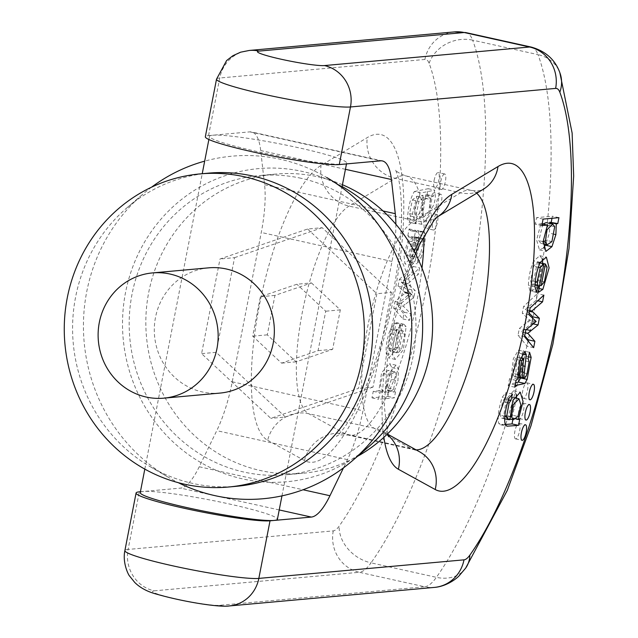 <?xml version="1.0" encoding="UTF-8"?>
<svg xmlns="http://www.w3.org/2000/svg" width="638" height="638" viewBox="0 0 638 638"><rect width="100%" height="100%" fill="white"/><g stroke="black" fill="none" stroke-linecap="round" stroke-linejoin="round"><path stroke-width="0.48" stroke-dasharray="3.19 2.39" d="M208.482 173.145A157.203 150.01 -95.2 0 0 126.874 207.884A157.203 150.01 -95.2 0 0 150.289 466.737A157.203 150.01 -95.2 0 0 236.802 486.268M208.658 267.84A62.883 60.004 -95.2 0 0 155.497 317.429A62.883 60.004 -95.2 0 0 219.982 393.088M342.096 186.503L326.768 177.531A171.981 164.11 -95.2 0 0 280.305 159.269A171.981 164.11 -95.2 0 0 204.678 161.143M151.589 187.157A171.981 164.11 -95.2 0 0 142.84 194.167A171.981 164.11 -95.2 0 0 168.456 477.368A171.981 164.11 -95.2 0 0 178.321 482.695M344.935 188.162A157.203 150.01 -95.2 0 0 302.46 171.463A157.203 150.01 -95.2 0 0 127.026 362.153A157.203 150.01 -95.2 0 0 368.349 447.015M301.136 178.297A150.217 143.343 -95.2 0 0 259.052 175.586A150.217 143.343 -95.2 0 0 129.825 338.1A150.217 143.343 -95.2 0 0 286.111 474.792A150.217 143.343 -95.2 0 0 415.777 334.408A150.217 143.343 -95.2 0 0 301.136 178.297M342.439 184.725A150.217 143.343 -95.2 0 0 317.78 176.79A150.217 143.343 -95.2 0 0 275.696 174.086A150.217 143.343 -95.2 0 0 146.469 336.601A150.217 143.343 -95.2 0 0 302.755 473.292A150.217 143.343 -95.2 0 0 357.519 456.322M307.628 229.018L376.859 293.727L358.46 388.398L270.823 418.361L201.592 353.643L219.998 258.972L307.628 229.018L322.198 227.694L391.429 292.411L376.859 293.727M391.429 292.411L373.023 387.083L358.46 388.398M373.023 387.083L285.393 417.045L270.823 418.361M285.393 417.045L216.162 352.328L201.592 353.643M216.162 352.328L234.561 257.656L219.998 258.972M234.561 257.656L322.198 227.694M311.464 282.921L340.309 309.885L332.637 349.337L296.128 361.818L267.282 334.854L274.946 295.402L311.464 282.921L296.893 284.237L260.384 296.726L252.712 336.17L281.557 363.134L318.075 350.653L325.739 311.2L296.893 284.237M340.309 309.885L325.739 311.2M332.637 349.337L318.075 350.653M296.128 361.818L281.557 363.134M267.282 334.854L252.712 336.17M274.946 295.402L260.384 296.726M140.248 492.616A69.869 6.077 -169 0 1 143.47 491.467L180.626 488.102A69.869 19.993 102.5 0 0 199.231 466.761L216.761 430.658A69.869 19.993 102.5 0 0 232.24 381.795L261.269 232.471A69.869 19.993 102.5 0 0 264.563 184.709L260.695 150.544A69.869 19.993 102.5 0 0 251.707 131.978A69.869 19.993 102.5 0 0 249.873 131.867L212.709 135.224A69.869 6.077 11 0 0 209.487 136.38A69.869 6.077 11 0 0 266.971 153.67A69.869 6.077 11 0 0 343.435 164.189A69.869 6.077 11 0 0 346.657 163.041A69.869 6.077 11 0 0 289.173 145.743A69.869 6.077 11 0 0 212.709 135.224L208.554 135.599A69.869 6.077 11 0 0 205.332 136.755M140.416 491.738L143.47 491.467A69.869 6.077 -169 0 1 219.927 501.978A69.869 6.077 -169 0 1 277.41 519.276M395.863 224.241A69.869 19.993 -77.5 0 1 391.987 261.436L362.966 410.76A69.869 19.993 -77.5 0 1 347.479 459.623L343.483 467.853M407.818 235.757L409.141 228.946L410.545 230.629L417.244 230.422L418.209 230.908L418.911 234.736C418.456 241.627 416.941 248.972 414.357 256.771L410.673 262.37L411.662 256.053L414.03 252.56L416.558 240.701L416.486 237.934L415.793 236.889L422.476 238.381L423.018 239.378L423.098 242.153L420.57 254.012L418.193 257.505L417.212 263.821L420.897 258.215C423.48 250.415 424.996 243.078 425.45 236.188L424.741 232.36L423.776 231.865L417.077 232.072L415.673 230.39L414.349 237.2L415.505 238.413L410.481 256.205L411.502 265.392L414.844 261.827L421.279 238.317L422.476 238.381L414.74 236.865L408.312 260.384L404.971 263.941L403.942 254.761L408.966 236.969L407.818 235.757L414.349 237.2M399.324 279.452L413.097 266.413L411.869 272.753L401.366 282.227L408.687 289.11L407.387 295.785L396.748 304.717L404.197 312.221L402.889 318.952L393.726 308.242L395.042 301.471L405.345 292.914L411.893 294.365L401.573 302.922L400.257 309.693L409.421 320.404L410.728 313.673L403.288 306.16L413.926 297.236L415.226 290.561L407.873 283.822L418.4 274.204L419.637 267.864L405.856 280.903L404.548 287.634L411.893 294.365L405.361 292.914L398.016 286.183L399.324 279.452L405.856 280.903M390.472 351.41L396.038 322.756L397.33 322.82L399.563 325.093L396.86 348.316L388.773 357.966L386.205 353.556C385.743 346.458 387.106 338.379 390.304 329.336L394.212 323.139L393.16 329.782L390.639 333.802L388.279 348.053L390.472 351.41L397.011 352.862L390.472 351.41M391.389 379.403L387.529 390.48L388.981 390.496L387.832 396.397L371.986 397.833L373.246 391.349L378.844 390.839L381.58 372.759L389.491 363.732L392.067 367.655L391.389 379.403L397.929 380.846L398.606 369.107L396.031 365.183L388.119 374.211L385.384 392.29L379.785 392.793L378.525 399.284L394.372 397.849L395.52 391.939L394.037 392.075L397.929 380.846M434.087 180.514A7.967 2.281 -77.5 0 1 438.186 172.523A7.967 2.281 -77.5 0 1 438.689 180.793A7.967 2.281 -77.5 0 1 434.741 188.074A7.967 2.281 -77.5 0 1 434.087 180.514M414.349 191.544L428.202 188.696L427.045 194.686L425.642 194.957L422.755 214.52L415.266 222.901L412.523 213.563L416.981 196.193L412.379 199.941L409.572 213.571L410.441 215.987L409.508 222.255L409.038 222.231L407.522 218.188C408.248 206.712 410.521 197.828 414.349 191.544L420.881 192.995C417.061 199.279 414.78 208.155 414.054 219.639L415.577 223.683L416.04 223.707L416.973 217.43L416.112 215.014L418.919 201.393L423.512 197.644L419.054 215.006L421.806 224.353L429.294 215.963L432.205 196.257L433.577 196.137L434.741 190.148L420.881 192.995M426.216 221.019A7.967 2.281 -77.5 0 1 430.315 213.028A7.967 2.281 -77.5 0 1 430.81 221.298A7.967 2.281 -77.5 0 1 426.862 228.579A7.967 2.281 -77.5 0 1 426.216 221.019M430.156 200.763A7.967 2.281 -77.5 0 1 434.247 192.772A7.967 2.281 -77.5 0 1 434.749 201.042A7.967 2.281 -77.5 0 1 430.802 208.323A7.967 2.281 -77.5 0 1 430.156 200.763M519.667 418.632A7.967 2.281 -77.5 0 1 519.46 418.624A7.967 2.281 -77.5 0 1 518.806 411.055A7.967 2.281 -77.5 0 1 522.905 403.064A7.967 2.281 -77.5 0 1 523.479 410.984A7.967 2.281 -77.5 0 1 519.667 418.632M523.607 398.383A7.967 2.281 -77.5 0 1 523.391 398.367A7.967 2.281 -77.5 0 1 522.745 390.807A7.967 2.281 -77.5 0 1 526.836 382.816A7.967 2.281 -77.5 0 1 527.419 390.735A7.967 2.281 -77.5 0 1 523.607 398.383M511.365 415.011L514.435 403.782L512.442 397.338L506.724 403.28L504.945 415.45L506.811 418.321L511.365 415.011L517.904 416.462M505.113 424.541L500.535 424.741L498.788 423.52C497.313 417.715 498.469 408.934 502.265 397.179L505.926 392.601L504.411 398.925L502.561 401.589L500.072 415.186L501.683 418.161L503.358 418.217L506.277 399.165L513.718 390.735L516.214 394.3M519.715 419.373L513.183 417.93L512.848 419.66M516.006 418.983L511.812 418.05L513.183 417.93M516.15 418.863L511.812 418.05M516.589 398.256L511.835 417.906M509.89 419.668L503.358 418.217M507.449 402.674L502.561 401.589M508.366 399.803L504.411 398.925M512.466 394.045L505.926 392.601M515.727 438.888A7.967 2.281 -77.5 0 1 515.52 438.872A7.967 2.281 -77.5 0 1 514.874 431.312A7.967 2.281 -77.5 0 1 518.965 423.321A7.967 2.281 -77.5 0 1 519.547 431.232A7.967 2.281 -77.5 0 1 515.727 438.888M542.834 224.058L538.807 240.654L540.761 243.277L545.378 240.167L548.154 225.254L546.176 222.614M549.98 223.459L549.35 233.165L545.825 244.402M558.928 217.662L552.388 216.21L551.99 218.292M543.082 219.097L536.542 217.646L552.388 216.21M541.822 225.581L535.282 224.137L536.542 217.646M542.148 223.906L535.282 224.137M547.38 225.254L540.88 223.627M543.528 247.983L539.453 249.897L536.63 240.016L540.849 223.802M534.644 284.173L537.866 280.321L540.553 265.751L538.847 262.545L534.644 284.173L539.676 285.29M540.051 262.816L538.847 262.545M538.289 292.427L531.749 290.976L537.324 262.322L533.719 266.213L530.521 280.537L531.55 284.237L530.011 290.928L528.416 285.226C528.687 276.437 530.465 268.335 533.751 260.894L539.836 255.702L542.324 259.124M540.003 262.92L537.324 262.322M542.731 263.406L536.327 287.913L531.749 290.976M536.542 292.371L530.011 290.928M534.947 284.995L531.55 284.237M533.663 347.646L527.124 346.195L518.008 335.229L519.324 328.498L529.628 320.029L522.291 313.21L523.607 306.439L537.34 293.663L536.032 300.394L525.345 309.542L529.125 313.154M524.548 336.681L518.008 335.229M528.136 340.995L527.124 346.195M525.289 332.876L521.23 331.975L524.715 335.827M525.313 332.725L521.23 331.975M533.185 323.873L531.534 323.506L521.262 331.832M532.578 318.147L531.534 323.506M529.476 311.32L526.637 310.698M529.636 310.491L525.345 309.542M537.778 300.777L536.032 300.394M543.871 295.107L537.34 293.663M530.146 307.891L523.607 306.439M528.83 314.662L522.291 313.21M536.159 321.472L529.628 320.029M536.127 321.624L529.596 320.172M533.91 323.275L527.371 321.823M525.856 329.95L519.324 328.498M522.139 378.087L515.6 376.635L516.963 357.105L515.097 359.194L512.697 373.302L514.316 376.675L515.6 376.635M519.858 360.255L515.097 359.194M514.73 387.186L508.191 385.743L509.515 378.932L511.19 377.465L513.343 358.731L518.415 350.198L519.779 353.332L517.131 376.5L518.399 376.213L519.364 375.08L520.536 372.193L522.61 360.374L521.533 357.192L523.008 350.836L524.611 355.956L520.56 378.055M516.054 380.376L509.515 378.932M515.544 383.015L510.129 383.813L508.191 385.743M529.548 352.28L523.008 350.836M528.073 358.644L521.533 357.192M525.895 376.524L519.364 375.08M524.938 377.664L518.399 376.213M522.187 377.624L517.131 376.5M523.702 366.029L518.726 364.92M517.729 378.908L511.19 377.465M440.571 194.207A7.967 2.281 102.5 0 0 436.687 202.214A7.967 2.281 102.5 0 0 437.341 209.774A7.967 2.281 102.5 0 0 441.289 202.493A7.967 2.281 102.5 0 0 440.786 194.223A7.967 2.281 102.5 0 0 440.571 194.207M436.639 214.464A7.967 2.281 102.5 0 0 432.755 222.463A7.967 2.281 102.5 0 0 433.401 230.023A7.967 2.281 102.5 0 0 437.349 222.742A7.967 2.281 102.5 0 0 436.847 214.472A7.967 2.281 102.5 0 0 436.639 214.464M430.546 199.487L428.736 212.119L423.13 217.718L421.16 211.186L424.071 200.22L428.696 196.743L430.546 199.487L424.007 198.043L422.157 195.292L417.531 198.769L414.62 209.735L416.59 216.266L422.196 210.668L424.007 198.043M428.202 188.696L434.741 190.148M427.045 194.686L433.577 196.137M425.674 194.813L432.205 196.257M425.642 194.957L432.181 196.408M416.981 196.193L423.512 197.644M409.572 213.571L416.112 215.014M410.441 215.987L416.973 217.43M409.508 222.255L416.04 223.707M444.511 173.959A7.967 2.281 102.5 0 0 440.627 181.966A7.967 2.281 102.5 0 0 441.273 189.526A7.967 2.281 102.5 0 0 445.22 182.237A7.967 2.281 102.5 0 0 444.718 173.975A7.967 2.281 102.5 0 0 444.511 173.959M393.558 389.268L388.917 392.49L386.899 386.03L389.97 375.032L394.683 371.802L396.589 374.331L393.558 389.268L387.019 387.816L390.049 372.887L388.151 370.351L383.438 373.589L380.36 384.586L382.377 391.046L387.019 387.816M387.529 390.48L394.069 391.923M387.505 390.631L394.037 392.075M388.981 390.496L395.52 391.939M387.832 396.397L394.372 397.849M371.986 397.833L378.525 399.284M373.246 391.349L379.785 392.793M378.844 390.839L385.384 392.29M378.876 390.663L385.416 392.115M402.881 330.723L396.342 329.28L402.881 330.723L404.691 334.121L401.709 348.715L398.678 352.351L402.881 330.723M392.139 350.9L395.177 347.271L398.16 332.669L396.342 329.28L392.139 350.9L398.678 352.351M396.038 322.756L402.578 324.208L397.011 352.862L394.81 349.504L397.171 335.253L399.699 331.226L400.752 324.582L396.844 330.779C393.646 339.831 392.282 347.901 392.745 354.999L395.305 359.417L403.391 349.768L406.103 326.544L403.87 324.271L402.578 324.208M394.212 323.139L400.752 324.582M393.16 329.782L399.699 331.226M413.097 266.413L419.637 267.864M411.869 272.753L418.4 274.204M401.366 282.227L407.905 283.679M401.342 282.379L407.873 283.822M408.687 289.11L415.226 290.561M407.387 295.785L413.926 297.236M398.551 303.281L405.082 304.725M396.748 304.717L403.288 306.16M404.197 312.221L410.728 313.673M402.889 318.952L409.421 320.404M393.726 308.242L400.257 309.693M395.042 301.471L401.573 302.922M405.329 293.065L411.869 294.517M403.71 291.622L410.242 293.065M398.016 286.183L404.548 287.634M413.209 237.009L408.878 240.997L405.784 255.168L406.526 257.026L409.891 249.936L413.209 237.009L419.748 238.452L416.423 251.38L413.065 258.478L412.323 256.612L415.418 242.448L419.748 238.452M405.784 255.168L412.323 256.612M409.141 228.946L415.673 230.39M410.673 262.37L417.212 263.821M411.662 256.053L418.193 257.505M416.486 237.934L423.018 239.378M414.74 236.865L421.279 238.317M411.813 248.565L418.345 250.016M408.966 236.969L415.505 238.413M249.873 131.867L380.591 160.832M216.521 79.16A69.869 6.077 -169 0 1 219.743 78.003L424.908 59.454A34.93 9.993 -77.5 0 1 429.111 63.258A270.416 77.373 -77.5 0 1 425.705 290.952A270.416 77.373 -77.5 0 1 339.129 526.167A34.93 9.993 -77.5 0 1 333.275 530.88L128.11 549.438L139.307 491.842M208.554 135.599L219.743 78.003A34.93 33.335 84.8 0 1 249.283 50.458M154.149 590.836L359.314 572.286L424.669 586.769L219.512 605.318A34.93 3.038 -169 0 1 176.423 599.018A34.93 3.038 -169 0 1 154.149 590.836A34.93 33.335 -95.2 0 1 128.11 549.438A69.869 6.077 11 0 0 124.888 550.586M383.853 437.341A142.721 40.84 -77.5 0 1 414.341 251.428M267.649 440.276L304.493 460.556A167.682 47.978 102.5 0 0 394.491 293.775A167.682 47.978 102.5 0 0 367.273 137.593L321.081 165.378A142.721 40.84 102.5 0 0 259.243 306.009A142.721 40.84 102.5 0 0 267.649 440.276A34.93 33.359 118.8 0 1 308.672 413.711A107.79 30.839 -77.5 0 1 302.324 312.309A107.79 30.839 -77.5 0 1 349.034 206.098L395.217 178.313A132.744 37.985 -77.5 0 1 405.951 175.928A132.744 37.985 -77.5 0 1 424.118 235.797M476.69 193.234A132.744 37.985 102.5 0 0 471.315 190.411A132.744 37.985 102.5 0 0 460.58 192.788L414.389 220.581L349.034 206.098A34.93 32.299 59 0 1 321.081 165.378M421.997 268.119A132.744 37.985 -77.5 0 1 348.515 435.132C341.697 434.582 337.685 434.98 336.473 436.32C335.748 437.15 344.145 431.471 357.001 406.231C374.841 369.801 388.016 325.555 396.509 273.495C400.433 247.416 402.068 224.528 401.398 204.822C400.855 192.014 399.643 182.348 397.769 175.825L395.536 169.764C396.262 171.622 399.739 173.68 405.951 175.928L471.315 190.411C477.75 191.033 481.754 190.642 483.325 189.247A34.93 32.299 59 0 1 460.58 192.788L395.217 178.313A34.93 32.299 59 0 1 367.273 137.593M437.365 216.896A34.93 32.299 59 0 1 437.134 217.04A34.93 32.299 59 0 1 414.389 220.581A107.79 30.839 102.5 0 0 367.687 326.784A107.79 30.839 102.5 0 0 374.035 428.194L410.88 448.474A132.744 37.985 102.5 0 0 413.879 449.615A132.744 37.985 102.5 0 0 416.104 449.878M304.493 460.556A34.93 33.359 118.8 0 1 345.517 433.992A132.744 37.985 -77.5 0 0 348.515 435.132L413.879 449.615L419.381 451.68A34.93 33.359 118.8 0 0 410.88 448.474L345.517 433.992L308.672 413.711L374.035 428.194A34.93 33.359 118.8 0 1 382.537 431.4A34.93 33.359 118.8 0 1 388.048 435.244M465.66 568.115A34.93 27.705 35.4 0 1 436.392 577.334L371.037 562.852A305.355 87.366 102.5 0 0 468.786 297.252A305.355 87.366 102.5 0 0 472.638 40.146L538.001 54.629A305.355 87.366 -77.5 0 1 534.15 311.735A305.355 87.366 -77.5 0 1 436.392 577.334A69.869 19.993 -77.5 0 1 424.669 586.769A34.93 33.335 84.8 0 0 434.462 587.399M504.945 415.45L509.65 416.486M505.328 424.964L498.788 423.52M504.802 416.231L500.072 415.186M508.797 398.63L502.265 397.179M543.153 241.619L538.807 240.654M554.685 226.705L548.154 225.254M551.918 241.611L545.378 240.167M554.454 234.298L549.35 233.165M544.405 281.773L537.866 280.321M547.093 267.202L540.553 265.751M539.046 288.512L536.327 287.913M540.282 262.346L533.751 260.894M534.947 286.677L528.416 285.226M535.202 281.573L530.521 280.537M538.297 267.226L533.719 266.213M526.294 329.583L524.54 329.2M534.979 322.429L528.447 320.986M517.665 374.402L512.697 373.302M515.169 384.929L510.129 383.813M521.525 378.143L520.608 377.943M528.495 356.817L524.611 355.956M529.141 361.826L522.61 360.374M527.068 373.645L520.536 372.193M522.833 372.066L517.825 370.957M522.267 353.883L519.779 353.332M424.071 200.22L417.531 198.769M412.379 199.941L418.919 201.393M407.522 218.188L414.054 219.639M383.438 373.589L389.97 375.032M390.049 372.887L396.589 374.331M392.067 367.655L398.606 369.107M398.16 332.669L404.691 334.121M395.177 347.271L401.709 348.715M399.563 325.093L406.103 326.544M386.205 353.556L392.745 354.999M390.304 329.336L396.844 330.779M390.639 333.802L397.171 335.253M388.279 348.053L394.81 349.504M403.695 284.5L410.226 285.952M404.492 292.292L411.024 293.743M408.878 240.997L415.418 242.448M410.386 230.581L416.917 232.033M418.209 230.908L424.741 232.36M418.911 234.736L425.45 236.188M414.357 256.771L420.897 258.215M414.03 252.56L420.57 254.012M416.558 240.701L423.098 242.153M413.257 242.488L419.796 243.931M408.312 260.384L414.844 261.827M279.221 509.945L180.626 488.102M199.231 466.761L303.034 489.761M347.479 459.623L216.761 430.658M391.987 261.436L261.269 232.471M232.24 381.795L362.966 410.76M345.437 169.325L260.695 150.544M264.563 184.709L383.055 210.963M333.275 530.88A34.93 33.335 -95.2 0 0 359.314 572.286A69.869 19.993 102.5 0 0 371.037 562.852A34.93 27.705 -144.6 0 1 339.129 526.167M429.111 63.258A34.93 30.648 159.4 0 1 472.638 40.146A69.869 19.993 102.5 0 0 466.059 32.642M531.422 47.124A69.869 19.993 -77.5 0 1 538.001 54.629A34.93 30.648 -20.6 0 1 559.861 72.7M424.908 59.454A34.93 33.335 84.8 0 1 454.439 31.9M219.512 605.318A34.93 33.335 -95.2 0 0 229.297 605.948M150.289 466.737L168.456 477.368M126.874 207.884L142.84 194.167M275.696 174.086L259.052 175.586M302.755 473.292L286.111 474.792M519.46 418.624L525.991 420.067M522.905 403.064L529.436 404.516M523.391 398.367L529.931 399.819M526.836 382.816L533.376 384.267M512.442 397.338L514.084 397.705M500.535 424.741L507.074 426.192M513.718 390.735L520.257 392.179M501.683 418.161L504.602 418.807M506.811 418.321L509.794 418.983M515.52 438.872L522.059 440.324M518.965 423.321L525.505 424.764M539.453 249.897L545.992 251.348M540.761 243.277L543.097 243.796M539.836 255.702L546.375 257.146M514.316 376.675L517.657 377.409M518.415 350.198L524.946 351.642M516.963 357.105L520.568 357.902M440.786 194.223L434.247 192.772M437.341 209.774L430.802 208.323M436.847 214.472L430.315 213.028M433.401 230.023L426.862 228.579M423.13 217.718L416.59 216.266M421.806 224.353L415.266 222.901M415.577 223.683L409.038 222.231M428.696 196.743L422.157 195.292M444.718 173.975L438.186 172.523M441.273 189.526L434.741 188.074M388.917 392.49L382.377 391.046M396.031 365.183L389.491 363.732M394.683 371.802L388.151 370.351M403.87 324.271L397.33 322.82M395.305 359.417L388.773 357.966M423.776 231.865L417.244 230.422M417.077 232.072L410.545 230.629M411.502 265.392L404.971 263.941M413.065 258.478L406.526 257.026M382.425 160.943L251.707 131.978M281.964 495.862L341.896 187.54M346.49 163.91L346.657 163.041M144.81 469.113L202.23 173.711M208.881 139.507L209.487 136.38M387.721 434.247L382.537 431.4C386.373 433.992 388.422 435.794 388.694 436.807M387.585 433.816L384.331 406.326L387.29 360.598L394.356 321.105L408.24 272.506L415.537 253.717"/><path stroke-width="0.96" d="M228.476 487.025L236.802 486.268A157.203 150.01 -95.2 0 0 372.496 339.352A157.203 150.01 -95.2 0 0 252.52 175.984A157.203 150.01 -95.2 0 0 208.482 173.145L200.157 173.903A157.203 150.01 -95.2 0 0 67.261 297.874A157.203 150.01 -95.2 0 0 228.476 487.025A157.203 150.01 -95.2 0 0 364.178 340.102A157.203 150.01 -95.2 0 0 244.202 176.734A157.203 150.01 -95.2 0 0 200.157 173.903M163.799 398.168L219.982 393.088A62.883 60.004 -95.2 0 0 274.077 325.053A62.883 60.004 -95.2 0 0 208.658 267.84L152.474 272.92A62.883 60.004 -95.2 0 0 99.313 322.509A62.883 60.004 -95.2 0 0 163.799 398.168A62.883 60.004 -95.2 0 0 217.893 330.141A62.883 60.004 -95.2 0 0 152.474 272.92M204.678 161.143A171.981 164.11 -95.2 0 0 151.589 187.157M178.321 482.695A171.981 164.11 -95.2 0 0 352.383 460.732A171.981 164.11 -95.2 0 0 326.768 177.531M352.383 460.732L368.349 447.015A157.203 150.01 -95.2 0 0 344.935 188.162L342.096 186.503M357.519 456.322A150.217 143.343 -95.2 0 0 432.381 316.233A150.217 143.343 -95.2 0 0 342.439 184.725M463.993 559.845A34.93 33.335 84.8 0 1 434.462 587.399L229.297 605.948C219.4 607.496 183.521 601.881 157.092 594.281C147.721 591.865 140.288 587.933 134.785 582.494L129.721 576.194C128.629 575.508 122.209 562.764 124.888 550.586A69.869 6.077 11 0 0 182.372 567.884A69.869 6.077 11 0 0 258.829 578.403L463.993 559.845A34.93 9.993 102.5 0 0 469.855 555.132A270.416 77.373 102.5 0 0 556.424 319.917A270.416 77.373 102.5 0 0 559.837 92.223A34.93 9.993 102.5 0 0 555.626 88.411L350.469 106.969A69.869 6.077 -169 0 1 274.005 96.45A69.869 6.077 -169 0 1 216.521 79.16L205.332 136.755A69.869 6.077 11 0 0 262.808 154.045A69.869 6.077 11 0 0 339.272 164.564L380.591 160.832A69.869 19.993 -77.5 0 1 382.425 160.943A69.869 19.993 -77.5 0 1 391.413 179.509L395.289 213.674A69.869 19.993 -77.5 0 1 395.863 224.241M343.483 467.853L329.95 495.726A69.869 19.993 -77.5 0 1 311.344 517.067L270.026 520.807A69.869 6.077 -169 0 1 193.561 510.288A69.869 6.077 -169 0 1 136.085 492.991A69.869 6.077 -169 0 1 139.307 491.842L140.416 491.738M281.964 495.862L277.41 519.276A69.869 6.077 -169 0 1 274.188 520.425A69.869 6.077 -169 0 1 197.724 509.914A69.869 6.077 -169 0 1 140.248 492.616L144.81 469.113M516.054 380.376L514.73 387.186L516.668 385.264L524.899 383.478L527.148 379.387L531.143 357.408L529.548 352.28L528.073 358.644L529.141 361.826L527.068 373.645L525.895 376.524L524.938 377.664L523.67 377.951L526.31 354.776L524.946 351.642L519.882 360.183L517.729 378.908L516.054 380.376M524.548 336.681L533.663 347.646L534.891 341.306L527.793 333.275L538.073 324.949L539.365 318.274L531.885 310.985L542.563 301.838L543.871 295.107L530.146 307.891L528.83 314.662L536.159 321.472L525.856 329.95L524.548 336.681M543.855 263.773L538.289 292.427L542.866 289.357L549.111 267.896L546.375 257.146L540.282 262.346C536.997 269.778 535.218 277.889 534.947 286.677L536.542 292.371L538.081 285.688L537.06 281.98L540.25 267.657L543.855 263.773L540.003 262.92M555.889 234.617L556.272 223.85L557.779 223.571L558.928 217.662L543.082 219.097L541.822 225.581L547.42 225.078L543.161 241.467L545.992 251.348L551.942 246.659L555.889 234.617L554.454 234.298M521.405 432.755A7.967 2.281 102.5 0 0 522.059 440.324A7.967 2.281 102.5 0 0 526.007 433.035A7.967 2.281 102.5 0 0 525.505 424.764A7.967 2.281 102.5 0 0 521.405 432.755M505.328 424.964L507.074 426.192L518.55 425.363L519.715 419.373L518.343 419.501L523.064 401.477L520.257 392.179L512.808 400.616L509.89 419.668L508.223 419.605L506.612 416.63L509.092 403.033L510.95 400.369L512.466 394.045L508.797 398.63C505.009 410.386 503.853 419.166 505.328 424.964M529.285 392.258A7.967 2.281 102.5 0 0 529.931 399.819A7.967 2.281 102.5 0 0 533.878 392.537A7.967 2.281 102.5 0 0 533.376 384.267A7.967 2.281 102.5 0 0 529.285 392.258M525.345 412.507A7.967 2.281 102.5 0 0 525.991 420.067A7.967 2.281 102.5 0 0 529.939 412.786A7.967 2.281 102.5 0 0 529.436 404.516A7.967 2.281 102.5 0 0 525.345 412.507M511.485 416.893L513.263 404.731L518.973 398.79L520.967 405.226L517.904 416.462L513.351 419.772L511.485 416.893L509.65 416.486M518.55 425.363L512.019 423.919L505.113 424.541M512.848 419.66L512.019 423.919M518.343 419.501L516.006 418.983M518.375 419.349L516.15 418.863M516.214 394.3L516.589 398.256M509.092 403.033L507.449 402.674M510.95 400.369L508.366 399.803M552.707 224.066L554.685 226.705L551.918 241.611L547.292 244.729L545.346 242.097L546.989 229.855L552.707 224.066L546.176 222.614L542.834 224.058M556.272 223.85L549.741 222.399L549.98 223.459M556.304 223.699L549.741 222.399M557.779 223.571L549.765 222.255M551.99 218.292L551.24 222.12M547.42 225.078L542.148 223.906M545.825 244.402L543.528 247.983M541.183 285.617L545.386 263.996L547.093 267.202L544.405 281.773L541.183 285.617L539.676 285.29M545.386 263.996L540.051 262.816M542.324 259.124L542.731 263.406M538.081 285.688L534.947 284.995M534.891 341.306L528.36 339.863L528.136 340.995M527.77 333.427L525.289 332.876M524.715 335.827L528.36 339.863M527.793 333.275L525.313 332.725M538.073 324.949L533.185 323.873M539.365 318.274L532.834 316.831L532.578 318.147M533.177 312.141L529.476 311.32M529.125 313.154L532.834 316.831M531.885 310.985L529.636 310.491M542.563 301.838L537.778 300.777M521.637 360.645L523.503 358.548L522.139 378.087L520.847 378.119L519.228 374.753L521.637 360.645L519.858 360.255M520.608 377.943L518.367 382.034L515.544 383.015M523.67 377.951L522.187 377.624M525.265 366.371L523.702 366.029M324.431 65.57L529.588 47.013L464.233 32.53L259.068 51.088A34.93 3.038 11 0 0 281.342 59.27A34.93 3.038 11 0 0 324.431 65.57A34.93 33.335 84.8 0 1 350.469 106.969L339.272 164.564M270.026 520.807L258.829 578.403A34.93 33.335 -95.2 0 1 229.297 605.948M414.341 251.428A142.721 40.84 -77.5 0 1 451.808 194.343L497.991 166.55A167.682 47.978 -77.5 0 1 525.218 322.74A167.682 47.978 -77.5 0 1 435.212 489.521L398.367 469.241A142.721 40.84 -77.5 0 1 383.853 437.341M416.104 449.878A132.744 37.985 102.5 0 0 478.253 334.464A132.744 37.985 102.5 0 0 476.69 193.234M424.118 235.797A132.744 37.985 -77.5 0 1 421.997 268.119M506.612 416.63L504.802 416.231M545.346 242.097L543.153 241.619M551.942 246.659L545.402 245.207M542.866 289.357L539.046 288.512M537.06 281.98L535.202 281.573M540.25 267.657L538.297 267.226M531.071 330.644L526.294 329.583M519.228 374.753L517.665 374.402M516.668 385.264L515.169 384.929M524.899 383.478L518.367 382.034M527.148 379.387L521.525 378.143M531.143 357.408L528.495 356.817M524.356 372.401L522.833 372.066M526.31 354.776L522.267 353.883M311.344 517.067L279.221 509.945M303.034 489.761L329.95 495.726M391.413 179.509L345.437 169.325M383.055 210.963L395.289 213.674M555.626 88.411A34.93 33.335 84.8 0 0 529.588 47.013A69.869 19.993 -77.5 0 1 531.422 47.124L466.059 32.642A69.869 19.993 102.5 0 0 464.233 32.53A34.93 33.335 84.8 0 0 454.439 31.9L249.283 50.458A34.93 33.335 84.8 0 1 259.068 51.088M559.837 92.223A34.93 30.648 -20.6 0 0 559.861 72.7C555.14 59.717 545.665 51.192 531.422 47.124M469.855 555.132A34.93 27.705 35.4 0 1 465.66 568.115L459.216 575.683C457.358 577.996 446.879 586.458 434.462 587.399M388.048 435.244A34.93 33.359 118.8 0 1 398.367 469.241M451.808 194.343A34.93 32.299 59 0 1 437.365 216.896M497.991 166.55A34.93 32.299 59 0 1 483.325 189.247L437.357 216.904M387.721 434.247L419.381 451.68A34.93 33.359 118.8 0 1 435.212 489.521M124.888 550.586L136.085 492.991M514.084 397.705L518.973 398.79M504.602 418.807L508.223 419.605M509.794 418.983L513.351 419.772M543.097 243.796L547.292 244.729M517.657 377.409L520.847 378.119M520.568 357.902L523.503 358.548M341.896 187.54L346.49 163.91M202.23 173.711L208.881 139.507M249.283 50.458L240.582 52.196L232.902 55.705L226.594 60.578L216.521 79.16M454.439 31.9L466.059 32.642M559.861 72.7L572.126 133.031L573.666 176.024L568.992 248.605L552.867 344.201L531.007 425.721L507.314 490.359L465.66 568.115M388.694 436.807L387.585 433.816M415.537 253.717L420.49 242.863L433.744 220.764L437.134 217.04"/></g></svg>
